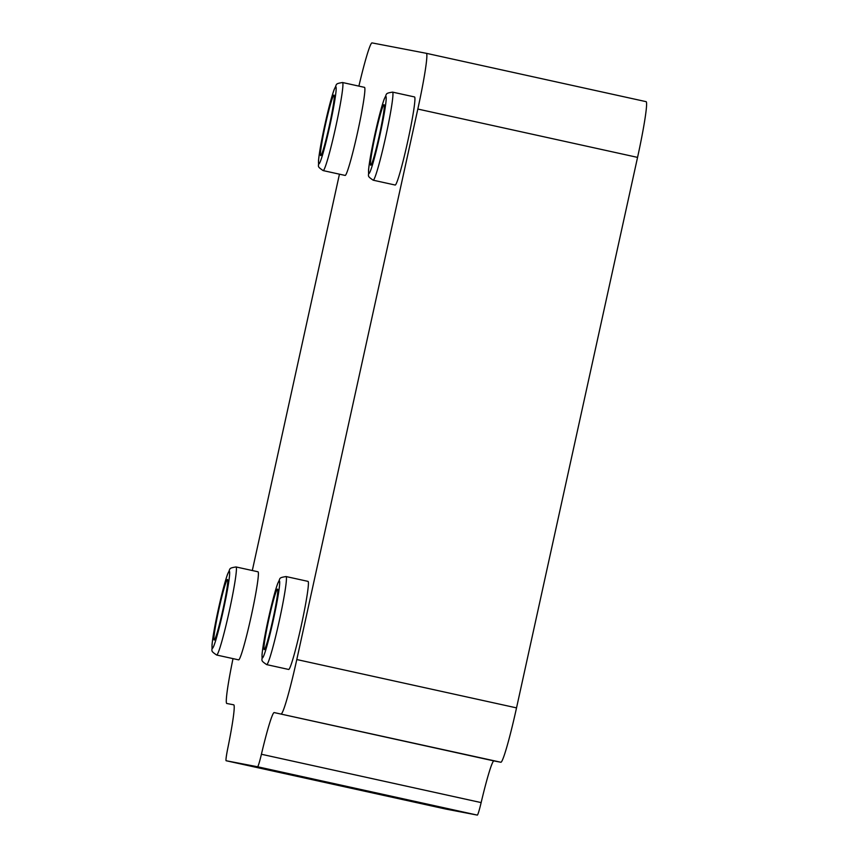 <?xml version="1.0" encoding="UTF-8"?>
<svg xmlns="http://www.w3.org/2000/svg" width="858" height="858" viewBox="0 0 858 858"><rect width="100%" height="100%" fill="white"/><g stroke="black" fill="none" stroke-linecap="round" stroke-linejoin="round"><path stroke-width="1.29" d="M373.187 180.191L395.152 185.028A45.088 2.906 -77.6 0 0 407.7 141.538A45.088 2.906 -77.6 0 0 414.532 96.943L392.556 92.117A45.088 2.906 102.4 0 1 385.725 136.701A45.088 2.906 102.4 0 1 373.187 180.191C366.227 175.429 369.187 176.673 368.511 170.442C369.251 162.527 371.364 150.536 374.86 134.459C378.442 118.35 381.563 106.531 384.234 99.002C387.451 93.629 384.245 93.522 392.556 92.117M323.155 170.592L345.131 175.429A45.088 2.906 -77.6 0 0 357.668 131.939A45.088 2.906 -77.6 0 0 364.5 87.355L342.524 82.518A45.088 2.906 102.4 0 1 335.703 127.102A45.088 2.906 102.4 0 1 323.155 170.592C316.194 165.83 319.155 167.085 318.49 160.843C319.219 152.928 321.332 140.937 324.839 124.871A39.457 2.542 -77.6 0 0 318.876 163.878A39.457 2.542 -77.6 0 0 329.847 125.826A39.457 2.542 -77.6 0 0 335.821 86.808A39.457 2.542 -77.6 0 0 324.85 124.871C328.41 108.752 331.531 96.933 334.202 89.404C337.43 84.03 334.212 83.923 342.524 82.518M266.677 664.618L288.642 669.455A45.088 2.906 -77.6 0 0 301.19 625.965A45.088 2.906 -77.6 0 0 308.022 581.381L286.046 576.544A45.088 2.906 102.4 0 1 279.215 621.128A45.088 2.906 102.4 0 1 266.677 664.618C259.717 659.856 262.677 661.11 262.001 654.869C262.741 646.953 264.854 634.963 268.35 618.897A39.457 2.542 -77.6 0 0 262.398 657.914A39.457 2.542 -77.6 0 0 273.37 619.851A39.457 2.542 -77.6 0 0 279.343 580.845A39.457 2.542 -77.6 0 0 268.361 618.897C271.932 602.777 275.053 590.958 277.724 583.44C280.941 578.056 277.735 577.949 286.046 576.544M216.645 655.029L238.621 659.856A45.088 2.906 -77.6 0 0 251.169 616.366A45.088 2.906 -77.6 0 0 257.99 571.782L236.014 566.945A45.088 2.906 102.4 0 1 229.193 611.54A45.088 2.906 102.4 0 1 216.645 655.029C209.684 650.267 212.645 651.512 211.98 645.28C212.709 637.365 214.822 625.364 218.329 609.298C221.9 593.178 225.021 581.359 227.692 573.841C230.92 568.468 227.702 568.35 236.014 566.945M272.833 619.755A30.995 2.006 -77.6 0 0 277.531 589.103A30.995 2.006 -77.6 0 0 268.897 618.993A30.995 2.006 -77.6 0 0 264.21 649.656A30.995 2.006 -77.6 0 0 272.833 619.755M379.343 135.317A30.995 2.006 -77.6 0 0 384.041 104.665A30.995 2.006 -77.6 0 0 375.407 134.567A30.995 2.006 -77.6 0 0 370.72 165.219A30.995 2.006 -77.6 0 0 379.343 135.317M329.311 125.729A30.995 2.006 -77.6 0 0 334.009 95.066A30.995 2.006 -77.6 0 0 325.386 124.968A30.995 2.006 -77.6 0 0 320.688 155.62A30.995 2.006 -77.6 0 0 329.311 125.729M222.801 610.156A30.995 2.006 -77.6 0 0 227.499 579.504A30.995 2.006 -77.6 0 0 218.876 609.405A30.995 2.006 -77.6 0 0 214.178 640.057A30.995 2.006 -77.6 0 0 222.801 610.156M637.558 157.389L417.825 109.052A56.36 3.636 -77.6 0 0 426.362 53.314L646.085 101.652A56.36 3.636 102.4 0 1 646.095 101.652A56.36 3.636 102.4 0 1 637.558 157.389L516.527 707.882A56.36 3.636 102.4 0 1 500.847 762.247L493.929 760.917A56.36 3.636 -77.6 0 0 481.145 802.595A16.913 1.094 102.4 0 1 477.305 815.1L257.572 766.762L226.126 760.735A16.913 1.094 -77.6 0 1 227.874 747.833A56.36 3.636 102.4 0 0 233.719 704.815L233.708 704.815A56.36 3.636 102.4 0 1 233.719 704.815L226.791 703.485A56.36 3.636 -77.6 0 1 233.011 658.622M257.572 766.762A16.913 1.094 -77.6 0 0 261.411 754.257A56.36 3.636 102.4 0 1 274.195 712.58L493.929 760.917M500.847 762.247L274.195 712.58M281.113 713.91A56.36 3.636 -77.6 0 0 296.793 659.545L516.527 707.882M417.825 109.052L296.793 659.545M646.095 101.652L426.362 53.314A56.36 3.636 -77.6 0 0 426.351 53.314L372.04 42.9A56.36 3.636 -77.6 0 0 358.891 86.111M252.306 570.527L339.446 174.174M477.305 815.1L445.86 809.073L226.126 760.735L445.86 809.073M218.34 609.298A39.457 2.542 -77.6 0 0 212.366 648.316A39.457 2.542 -77.6 0 0 223.337 610.263A39.457 2.542 -77.6 0 0 229.311 571.246A39.457 2.542 -77.6 0 0 218.34 609.298M374.871 134.459A39.457 2.542 -77.6 0 0 368.908 173.477A39.457 2.542 -77.6 0 0 379.88 135.425A39.457 2.542 -77.6 0 0 385.853 96.407A39.457 2.542 -77.6 0 0 374.871 134.459M481.145 802.595L261.411 754.257"/></g></svg>
